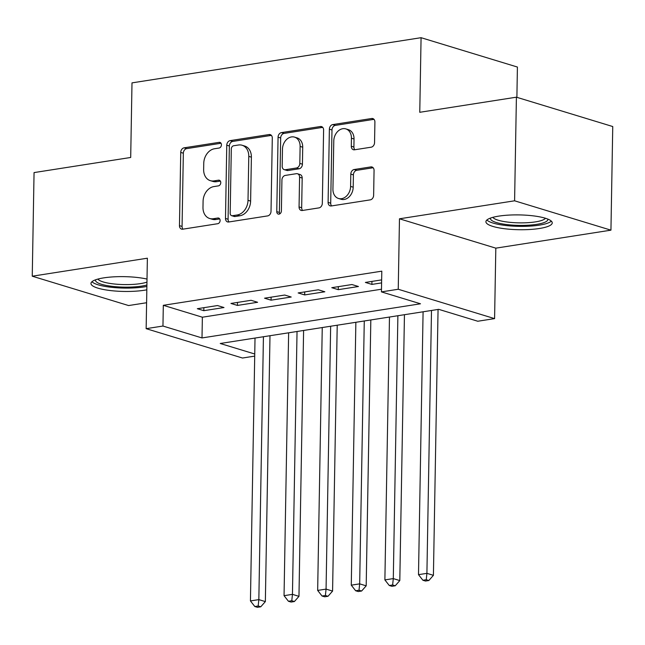 <?xml version="1.0" encoding="UTF-8"?>
<svg xmlns="http://www.w3.org/2000/svg" width="645" height="645" viewBox="0 0 645 645"><rect width="100%" height="100%" fill="white"/><g stroke="black" fill="none" stroke-linecap="round" stroke-linejoin="round"><path stroke-width="0.97" d="M221.428 144.835A2.919 2.241 -73.1 0 0 219.969 142.4A2.919 2.241 -73.1 0 0 219.163 142.343L184.107 147.826A4.176 3.209 -73.1 0 0 180.737 152.405L179.463 225.637A4.176 3.209 -73.1 0 0 181.543 229.112A4.176 3.209 -73.1 0 0 182.688 229.193L217.744 223.71A2.919 2.241 -73.1 0 0 220.106 220.501A2.919 2.241 -73.1 0 0 218.647 218.066A2.919 2.241 -73.1 0 0 217.849 218.018L213.31 218.719A13.36 10.264 -73.1 0 1 209.641 218.486A13.36 10.264 -73.1 0 1 202.982 207.351L203.086 201.256A13.36 10.264 -73.1 0 1 213.874 186.582L218.405 185.873A2.919 2.241 -73.1 0 0 220.767 182.664A2.919 2.241 -73.1 0 0 219.308 180.229A2.919 2.241 -73.1 0 0 218.51 180.181L213.971 180.89A13.36 10.264 -73.1 0 1 210.302 180.648A13.36 10.264 -73.1 0 1 203.643 169.522L203.747 163.419A13.36 10.264 -73.1 0 1 214.527 148.745L219.066 148.044A2.919 2.241 -73.1 0 0 221.428 144.835M498.762 216.123A33.169 7.401 -179 0 0 485.911 221.735A33.169 7.401 -179 0 0 504.414 228.709A33.169 7.401 -179 0 0 539.381 228.499A33.169 7.401 -179 0 0 552.241 222.888A33.169 7.401 -179 0 0 533.729 215.914A33.169 7.401 -179 0 0 498.762 216.123M147.012 279.075A33.169 7.401 -179 0 0 103.805 277.858A33.169 7.401 -179 0 0 90.953 283.469A33.169 7.401 -179 0 0 109.465 290.444A33.169 7.401 -179 0 0 144.432 290.234A33.169 7.401 -179 0 0 146.826 289.823M371.181 147.189A4.176 3.209 -73.1 0 0 374.552 142.601L374.906 122.058A4.176 3.209 -73.1 0 0 372.826 118.583A4.176 3.209 -73.1 0 0 371.681 118.503L332.747 124.59A4.176 3.209 -73.1 0 0 329.377 129.177L328.095 202.401A4.176 3.209 -73.1 0 0 330.184 205.884A4.176 3.209 -73.1 0 0 331.328 205.957L370.262 199.869A4.176 3.209 -73.1 0 0 373.632 195.29L374.06 170.474A4.176 3.209 -73.1 0 0 371.98 166.99A4.176 3.209 -73.1 0 0 370.835 166.918L354.169 169.522A4.176 3.209 -73.1 0 0 350.799 174.11L350.59 186.413A11.167 8.579 -73.1 0 1 338.504 198.475A11.167 8.579 -73.1 0 1 332.933 189.17L333.779 140.965A11.167 8.579 -73.1 0 1 345.857 128.903A11.167 8.579 -73.1 0 1 351.428 138.207L351.291 146.238A4.176 3.209 -73.1 0 0 353.371 149.713A4.176 3.209 -73.1 0 0 354.516 149.793L371.181 147.189M516.403 97.185L612.75 126.541L610.944 230.16L514.597 200.805L516.403 97.185L419.766 112.294L421.072 37.692L131.999 82.874L130.693 157.477L34.056 172.586L32.25 276.197L147.374 258.202L146.149 328.668L162.951 326.039L163.314 305.311L381.8 271.166L381.437 291.887L398.239 289.258L494.586 318.614L477.784 321.242L438.721 309.342L220.235 343.495L254.751 354.008M514.597 200.805L399.473 218.8L398.239 289.258M272.295 138.095A4.176 3.209 -73.1 0 0 270.215 134.62A4.176 3.209 -73.1 0 0 269.07 134.547L230.136 140.626A4.176 3.209 -73.1 0 0 226.766 145.214L225.492 218.445A4.176 3.209 -73.1 0 0 227.572 221.92A4.176 3.209 -73.1 0 0 228.717 221.993L267.651 215.906A4.176 3.209 -73.1 0 0 271.021 211.326L272.295 138.095M281.438 132.612L320.372 126.525A4.176 3.209 -73.1 0 1 321.516 126.597A4.176 3.209 -73.1 0 1 323.605 130.08L322.323 203.304A4.176 3.209 -73.1 0 1 318.953 207.892L302.295 210.496A4.176 3.209 -73.1 0 1 301.142 210.415A4.176 3.209 -73.1 0 1 299.062 206.94L299.578 177.246A4.176 3.209 -73.1 0 0 297.498 173.763A4.176 3.209 -73.1 0 0 296.353 173.69L285.3 175.416A4.176 3.209 -73.1 0 0 281.93 180.003L281.389 210.923A2.919 2.241 -73.1 0 1 278.229 214.076A2.919 2.241 -73.1 0 1 276.769 211.641L278.068 137.191A4.176 3.209 -73.1 0 1 281.438 132.612L284.042 133.402L322.694 127.363M32.25 276.197L128.597 305.553L146.6 302.739M217.486 305.553L197.314 308.705L203.828 310.688L223.992 307.536L217.486 305.553M251.099 300.296L230.934 303.448L237.441 305.432L257.605 302.279L251.099 300.296M284.711 295.039L264.547 298.192L271.053 300.175L291.217 297.022L284.711 295.039M318.324 289.79L298.159 292.943L304.666 294.926L324.83 291.774L318.324 289.79M351.936 284.534L331.772 287.686L338.278 289.669L358.451 286.517L351.936 284.534M163.314 305.311L202.369 317.211L381.485 289.218M381.647 279.89L365.384 282.429L371.891 284.413L381.59 282.897M516.887 97.331L517.411 67.048L421.072 37.692M399.473 218.8L495.82 248.156L610.944 230.16M495.82 248.156L494.586 318.614M254.711 356.113L242.488 358.023L146.149 328.668M162.951 326.039L202.006 337.94L420.492 303.787L381.437 291.887M202.369 317.211L202.006 337.94M203.828 310.688L203.876 307.673M237.441 305.432L237.489 302.424M271.053 300.175L271.11 297.168M304.666 294.926L304.722 291.911M338.278 289.669L338.335 286.662M371.891 284.413L371.947 281.405M210.302 180.648L212.906 181.439A13.36 10.264 -73.1 0 0 216.575 181.68L213.971 180.89M220.372 181.092L216.575 181.68M209.641 218.486L212.245 219.276A13.36 10.264 -73.1 0 0 215.914 219.518L213.31 218.719M219.711 218.921L215.914 219.518M221.033 143.255L186.711 148.616A4.176 3.209 -73.1 0 0 183.341 153.204L182.067 226.427A4.176 3.209 -73.1 0 0 182.97 229.144M271.392 135.386L232.74 141.424A4.176 3.209 -73.1 0 0 229.37 146.004L228.088 219.236A4.176 3.209 -73.1 0 0 228.999 221.953M233.667 145.754A2.919 2.241 -73.1 0 0 231.305 148.963L230.184 213.245A2.919 2.241 -73.1 0 0 231.644 215.68A2.919 2.241 -73.1 0 0 232.442 215.728L237.231 214.987A13.36 10.264 -73.1 0 0 248.011 200.313L248.785 156.38A13.36 10.264 -73.1 0 0 242.117 145.254A13.36 10.264 -73.1 0 0 238.448 145.012L233.667 145.754M231.644 215.68L234.248 216.47A2.919 2.241 -73.1 0 0 235.046 216.526L232.442 215.728M242.117 145.254L244.721 146.044A13.36 10.264 -73.1 0 1 251.389 157.17L250.615 201.111A13.36 10.264 -73.1 0 1 239.835 215.777L235.046 216.526M297.498 173.763L300.102 174.561A4.176 3.209 -73.1 0 1 302.183 178.036L301.667 207.738A4.176 3.209 -73.1 0 0 302.578 210.447M284.042 133.402A4.176 3.209 -73.1 0 0 280.672 137.99L279.374 212.439A2.919 2.241 -73.1 0 0 279.704 213.898M300.119 146.423A11.167 8.579 -73.1 0 0 294.547 137.127A11.167 8.579 -73.1 0 0 282.47 149.189L282.171 166.168A4.176 3.209 -73.1 0 0 284.252 169.651A4.176 3.209 -73.1 0 0 285.396 169.724L296.45 167.998A4.176 3.209 -73.1 0 0 299.82 163.411L300.119 146.423L302.723 147.221A11.167 8.579 -73.1 0 0 297.151 137.917L294.547 137.127M284.252 169.651L286.856 170.441A4.176 3.209 -73.1 0 0 288.001 170.514L285.396 169.724M302.723 147.221L302.424 164.201A4.176 3.209 -73.1 0 1 299.054 168.788L288.001 170.514M345.857 128.903L348.461 129.693A11.167 8.579 -73.1 0 1 354.032 138.998L353.895 147.028A4.176 3.209 -73.1 0 0 354.798 149.745M338.504 198.475L341.108 199.265A11.167 8.579 -73.1 0 0 353.194 187.203L350.59 186.413M373.157 167.756L356.774 170.312A4.176 3.209 -73.1 0 0 353.404 174.9L353.194 187.203M374.003 119.341L335.352 125.388A4.176 3.209 -73.1 0 0 331.981 129.968L330.7 203.199A4.176 3.209 -73.1 0 0 331.611 205.908M255.025 338.053L250.437 600.93L258.839 599.616L265.353 601.6L269.989 335.714M258.177 605.994L254.815 606.518L257.419 607.308L260.782 606.784L258.177 605.994L258.839 599.616L263.426 336.738M254.815 606.518L250.437 600.93M265.353 601.6L260.782 606.784M146.907 285.017A28.703 6.402 1 0 1 141.755 286.09A28.703 6.402 1 0 1 110.666 286.162A28.703 6.402 1 0 1 95.541 279.817M97.911 279.075A26.582 5.934 -179 0 0 140.489 283.615A26.582 5.934 -179 0 0 146.955 282.107M91.937 281.72A32.96 7.353 -179 0 0 144.359 286.88A32.96 7.353 -179 0 0 146.883 286.436M547.774 219.082A28.703 6.402 1 0 1 508.268 224.742A28.703 6.402 1 0 1 490.498 218.083M492.869 217.341A26.582 5.934 -179 0 0 509.107 222.251A26.582 5.934 -179 0 0 545.436 218.26M486.894 219.985A32.96 7.353 -179 0 0 506.664 225.597A32.96 7.353 -179 0 0 551.314 221.114M288.637 332.804L284.05 595.674L292.451 594.359L298.966 596.343L303.601 330.458M291.79 600.737L288.428 601.261L291.032 602.059L294.394 601.535L291.79 600.737L292.451 594.359L297.039 331.49M288.428 601.261L284.05 595.674M298.966 596.343L294.394 601.535M322.25 327.547L317.663 590.417L326.064 589.111L332.578 591.094L337.214 325.209M325.403 595.488L322.04 596.012L324.645 596.802L328.007 596.278L325.403 595.488L326.064 589.111L330.651 326.233M322.04 596.012L317.663 590.417M332.578 591.094L328.007 596.278M355.863 322.29L351.275 585.168L359.676 583.854L366.191 585.837L370.827 319.952M359.015 590.231L355.653 590.755L358.257 591.546L361.619 591.022L359.015 590.231L359.676 583.854L364.272 320.976M355.653 590.755L351.275 585.168M366.191 585.837L361.619 591.022M389.475 317.042L384.888 579.911L393.297 578.597L399.803 580.581L404.447 314.695M392.628 584.975L389.266 585.499L391.87 586.297L395.232 585.773L392.628 584.975L393.297 578.597L397.884 315.728M389.266 585.499L384.888 579.911M399.803 580.581L395.232 585.773M423.088 311.785L418.5 574.655L426.909 573.349L433.416 575.332L438.06 309.447M426.24 579.726L422.886 580.25L425.49 581.04L428.844 580.516L426.24 579.726L426.909 573.349L431.497 310.471M422.886 580.25L418.5 574.655M433.416 575.332L428.844 580.516M220.663 142.803L219.163 142.343M219.34 218.47L217.849 218.018M220.001 180.632L218.51 180.181M182.067 226.427L179.463 225.637M183.341 153.204L180.737 152.405M186.711 148.616L184.107 147.826M228.088 219.236L225.492 218.445M229.37 146.004L226.766 145.214M232.74 141.424L230.136 140.626M271.206 135.192L269.07 134.547M239.835 215.777L237.231 214.987M250.615 201.111L248.011 200.313M251.389 157.17L248.785 156.38M322.516 127.178L320.372 126.525M301.667 207.738L299.062 206.94M302.183 178.036L299.578 177.246M279.374 212.439L276.769 211.641M280.672 137.99L278.068 137.191M299.054 168.788L296.45 167.998M302.424 164.201L299.82 163.411M353.895 147.028L351.291 146.238M354.032 138.998L351.428 138.207M353.404 174.9L350.799 174.11M356.774 170.312L354.169 169.522M372.971 167.571L370.835 166.918M330.7 203.199L328.095 202.401M331.981 129.968L329.377 129.177M335.352 125.388L332.747 124.59M373.818 119.156L371.681 118.503"/></g></svg>
